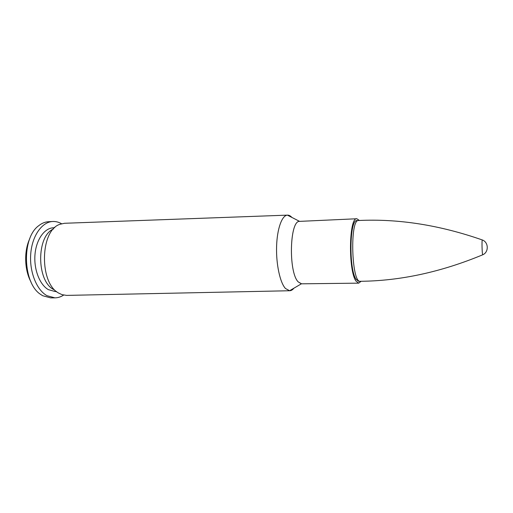 <?xml version="1.0" encoding="UTF-8"?>
<svg xmlns="http://www.w3.org/2000/svg" width="513" height="513" viewBox="0 0 513 513"><rect width="100%" height="100%" fill="white"/><g stroke="black" fill="none" stroke-linecap="round" stroke-linejoin="round"><path stroke-width="0.77" d="M293.923 288.191C292.557 289.896 291.108 290.749 289.569 290.743L66.639 295.398L62.118 294.674L59.149 293.327C38.988 283.772 39.867 230.081 60.098 224.252L64.567 223.277L287.479 215.133C282.009 215.255 277.103 228.631 276.584 246.458C276.032 264.259 280.053 282.708 285.465 288.498L289.653 290.743C291.16 290.717 292.577 289.864 293.917 288.197M356.157 279.393C348.712 269.691 349.52 218.833 356.945 220.584L358.581 220.507C349.661 218.91 351.508 283.407 360.325 281.297L358.69 281.316L356.157 279.393M361.133 281.284L358.709 283.15L356.041 281.137C348.128 270.922 348.975 216.871 356.856 218.75L359.389 220.475M53.801 289.601C36.423 281.284 36.263 235.98 53.506 228.958M56.577 291.525L55.192 291.538L48.389 289.653C39.732 284.792 33.691 269.396 34.993 254.474C36.218 239.539 44.426 228.112 53.365 227.785L54.744 227.721M63.625 295.09C60.874 296.899 57.969 297.822 54.917 297.854L46.991 295.7C36.596 290.018 29.235 271.582 30.754 253.614C32.191 235.621 42.06 221.905 52.724 221.494C55.776 221.353 58.726 222.103 61.579 223.751M54.917 297.854L50.665 297.873L42.694 295.725L40.7 294.456C22.745 283.336 21.437 237.833 38.725 225.701C41.809 223.232 45.061 221.905 48.478 221.719L52.724 221.494M31.049 282.06C24.4 270.114 23.855 250.94 29.799 238.635M482.464 240.026L482.303 239.956C481.707 240.559 482.098 254.224 482.727 254.788L482.887 254.711M358.709 283.15L301.561 283.817L298.181 281.868C288.203 271.999 289.749 219.673 299.772 221.366L299.605 221.379C289.672 220.263 288.287 272.108 298.175 281.868L301.394 283.811L289.569 290.743L285.472 288.498C280.072 282.721 276.058 264.362 276.59 246.599C277.078 228.811 281.945 215.383 287.402 215.139C288.934 215.043 290.435 215.813 291.897 217.435M289.582 215.595L287.402 215.139L299.605 221.379M356.856 218.75L299.772 221.366M360.325 281.297C400.275 280.912 441.077 272.076 482.727 254.788C488.966 252.21 488.677 242.174 482.303 239.956C439.731 225.085 398.492 218.602 358.581 220.507"/></g></svg>

